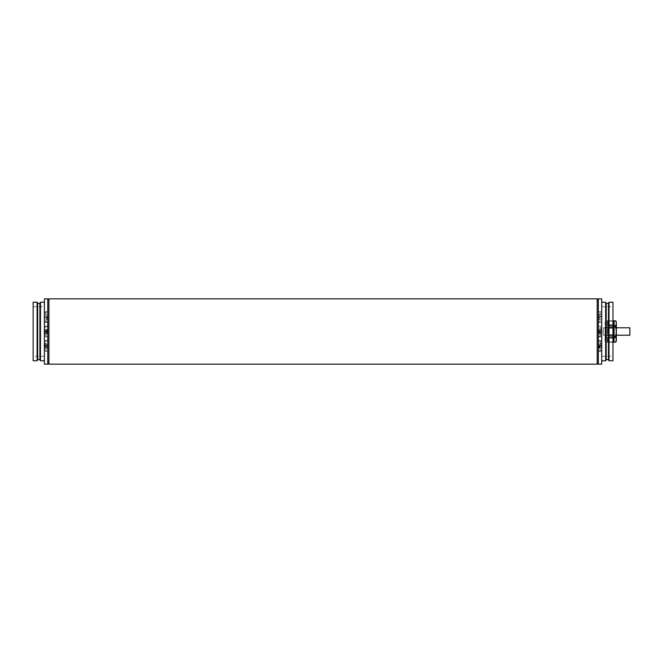 <?xml version="1.0" encoding="UTF-8"?>
<svg xmlns="http://www.w3.org/2000/svg" width="663" height="663" viewBox="0 0 663 663"><rect width="100%" height="100%" fill="white"/><g stroke="black" fill="none" stroke-linecap="round" stroke-linejoin="round"><path stroke-width="0.5" stroke-dasharray="3.31 2.49" d="M616.341 327.787L603.396 327.787L603.396 335.213L603.396 327.787M629.85 335.213L629.85 327.787M616.341 335.213L603.396 335.213M598.324 364.153L598.324 298.847M47.786 364.153L47.786 298.847M609.024 360.771L609.024 302.229M608.46 359.644L608.46 303.356M606.206 359.644L606.206 303.356M605.642 360.771L605.642 302.229M601.706 364.153L601.706 298.847M612.96 360.771L612.96 302.229M601.706 321.704L601.706 311.726L601.706 321.704M598.324 321.704L598.324 311.726L598.324 321.704M601.706 341.296L601.706 351.274L601.706 341.296M598.324 341.296L598.324 351.274L598.324 341.296M612.96 331.5L612.96 306.729L612.96 331.5M601.706 331.5L601.706 360.771L601.706 331.5M44.562 317.071L44.562 313.458L44.562 317.071M47.786 312L47.786 322.135L47.786 312L46.137 312.149L46.137 321.994L46.137 312.149L44.562 313.458A13.509 13.509 0 0 0 44.346 314.37L46.095 314.37L46.095 317.743L47.222 317.096L47.222 319.118L47.222 315.016L47.222 317.096L46.095 317.743L46.095 319.773L47.222 319.118L46.095 319.773L46.095 317.743L47.222 317.096L46.095 317.743L46.095 314.37L47.222 315.016L44.346 314.37M47.786 322.135L46.137 321.994L44.562 320.677A13.509 13.509 0 0 1 44.346 319.773L44.363 319.773A13.492 13.492 0 0 1 44.106 317.743L46.095 317.743L44.106 317.743A13.492 13.492 0 0 0 44.363 319.773L44.346 319.773M44.363 317.743A13.235 13.235 0 0 1 44.363 316.392L47.222 317.047L44.106 316.392A13.492 13.492 0 0 1 44.363 314.37A13.492 13.492 0 0 0 44.106 316.392L44.363 316.392A13.235 13.235 0 0 0 44.363 317.743L46.095 317.743L44.363 317.743M44.562 342.804L44.562 349.542L44.562 342.804M47.786 343.401L47.786 351L47.786 343.401M44.106 346.857A13.492 6.746 180 0 0 44.363 347.868A13.235 11.462 180 0 1 44.363 346.699A13.492 6.746 0 0 1 44.106 345.68A13.492 11.685 180 0 1 44.363 343.931A13.235 6.622 0 0 1 44.363 343.252A13.492 11.685 0 0 0 44.139 344.578A13.492 11.685 0 0 0 44.106 345.009A13.492 6.746 0 0 1 44.363 343.998A13.235 11.462 0 0 0 44.363 345.166A13.492 6.746 180 0 0 44.106 346.177A13.492 11.685 0 0 0 44.363 347.934L46.095 347.934L46.095 346.177L47.222 345.937L47.222 344.138L47.222 345.92L46.095 345.68L46.095 348.605L46.095 347.934L47.222 347.694L46.095 348.605L44.363 348.605A13.492 11.685 180 0 1 44.139 347.279A13.492 11.685 180 0 1 44.106 346.857L46.095 346.857L47.222 345.962M44.106 346.177L46.095 346.177L46.095 345.166L47.222 344.926M44.363 347.934A13.235 6.622 180 0 0 44.363 348.605M44.363 347.868L46.095 347.868L47.222 346.981M44.363 346.699L47.222 346.931M44.106 345.68L46.095 345.68L46.095 343.931L47.222 344.163M44.363 345.166L46.095 345.166L46.095 343.998L47.222 344.884M44.363 343.998L46.095 343.998L46.095 345.009L47.222 345.895M44.106 345.009L46.095 345.009L46.095 343.252L47.222 344.138M44.363 343.252L46.095 343.252L46.095 343.931L44.363 343.931M44.562 334.624L44.562 327.895L44.562 334.624M47.786 328.964L47.786 336.564L47.786 328.964M44.363 328.823A13.235 6.622 0 0 0 44.363 329.494A13.492 11.685 180 0 0 44.106 331.251A13.492 6.746 0 0 0 44.363 332.262A13.235 11.462 180 0 0 44.363 333.439A13.492 6.746 180 0 1 44.106 332.42A13.492 11.685 180 0 0 44.139 332.851A13.492 11.685 180 0 0 44.363 334.177A13.235 6.622 180 0 1 44.363 333.506A13.492 11.685 0 0 1 44.106 331.749A13.492 6.746 180 0 1 44.363 330.738A13.235 11.462 0 0 1 44.363 329.561A13.492 6.746 0 0 0 44.106 330.58A13.492 11.685 0 0 1 44.139 330.149A13.492 11.685 0 0 1 44.363 328.823L46.095 328.823L46.095 330.58L47.222 331.467L47.222 330.456L47.222 331.508L47.222 329.71L47.222 331.467M44.106 330.58L46.095 330.58L46.095 329.561L47.222 330.456M44.106 331.251L46.095 331.251L46.095 328.823L47.222 329.71L44.363 329.494M44.363 332.262L46.095 332.262L46.095 331.251L47.222 331.492L47.222 333.29L47.222 331.492L46.095 331.749L46.095 333.506L47.222 333.265L46.095 334.177L46.095 332.262L47.222 332.503M44.363 333.439L46.095 333.439L47.222 332.544M44.106 332.42L46.095 332.42L47.222 331.533M44.363 329.561L46.095 329.561L46.095 330.738L47.222 330.497M44.363 330.738L46.095 330.738L46.095 331.749L44.106 331.749M44.363 333.506L46.095 333.506L46.095 334.177L44.363 334.177M598.324 312L598.324 322.135L598.324 312L599.974 312.149L601.548 313.458L601.548 317.071L601.772 314.37L600.015 314.37L600.015 317.743L598.888 317.096L598.888 319.118L598.888 315.016L598.888 317.096L600.015 317.743L600.015 319.773L598.888 319.118L600.015 319.773L600.015 317.743L598.888 317.096L600.015 317.743L600.015 314.37L598.888 315.016L601.755 314.37A13.492 13.492 0 0 1 602.004 316.392L598.888 317.047L602.004 316.392A13.492 13.492 0 0 0 601.755 314.37M598.324 322.135L599.974 321.994L599.974 312.149L599.974 321.994L601.548 320.677L601.548 317.071L601.548 320.677L601.772 319.773L600.015 319.773L601.755 319.773A13.492 13.492 0 0 0 602.004 317.743L601.755 317.743A13.235 13.235 0 0 0 601.755 316.392L600.015 316.392L601.755 316.392A13.235 13.235 0 0 1 601.755 317.743L602.004 317.743A13.492 13.492 0 0 1 601.755 319.773L601.755 319.773M601.548 347.735L601.548 342.323L601.548 347.735M598.324 348.465L598.324 340.865L598.324 348.465M602.004 346.177A13.492 11.685 180 0 1 601.755 347.934A13.235 6.622 0 0 1 601.755 348.605A13.492 11.685 0 0 0 601.971 347.279A13.492 11.685 0 0 0 602.004 346.857A13.492 6.746 0 0 1 601.755 347.868A13.235 11.462 0 0 0 601.755 346.699A13.492 6.746 180 0 0 602.004 345.68A13.492 11.685 0 0 0 601.755 343.931A13.235 6.622 180 0 0 601.755 343.252A13.492 11.685 180 0 1 601.971 344.578A13.492 11.685 180 0 1 602.004 345.009A13.492 6.746 180 0 0 601.755 343.998A13.235 11.462 180 0 1 601.755 345.166A13.492 6.746 0 0 1 602.004 346.177L598.888 345.937L598.888 347.719L598.888 344.138L598.888 345.92L600.015 345.68L600.015 348.605L600.015 345.166L598.888 344.926M601.755 347.934L598.888 347.694L600.015 348.605L601.755 348.605M602.004 346.857L600.015 346.857L598.888 345.962M601.755 347.868L600.015 347.868L598.888 346.981M601.755 346.699L598.888 346.931M602.004 345.68L600.015 345.68L600.015 343.931L598.888 344.163M601.755 345.166L600.015 345.166L600.015 343.998L598.888 344.884M601.755 343.998L600.015 343.998L600.015 345.009L598.888 345.895M602.004 345.009L600.015 345.009L600.015 343.252L598.888 344.138M601.755 343.252L600.015 343.252L600.015 343.931L601.755 343.931M601.548 333.307L601.548 327.895L601.548 333.307M598.324 334.036L598.324 326.436L598.324 334.036M602.004 330.58A13.492 11.685 180 0 0 601.971 330.149A13.492 11.685 180 0 0 601.755 328.823A13.235 6.622 180 0 1 601.755 329.494A13.492 11.685 0 0 1 602.004 331.251A13.492 6.746 180 0 1 601.755 332.262A13.235 11.462 0 0 1 601.755 333.439A13.492 6.746 0 0 0 602.004 332.42A13.492 11.685 0 0 1 601.971 332.851A13.492 11.685 0 0 1 601.755 334.177A13.235 6.622 0 0 0 601.755 333.506A13.492 11.685 180 0 0 602.004 331.749A13.492 6.746 0 0 0 601.755 330.738A13.235 11.462 180 0 0 601.755 329.561A13.492 6.746 180 0 1 602.004 330.58L600.015 330.58L598.888 331.467L598.888 330.456L598.888 331.508L598.888 329.71L598.888 331.467M601.755 328.823L600.015 328.823L600.015 330.58L600.015 329.561L598.888 330.456M602.004 331.251L600.015 331.251L600.015 328.823L598.888 329.71L601.755 329.494M601.755 332.262L600.015 332.262L600.015 331.251L598.888 331.492L598.888 333.29L598.888 331.492L600.015 331.749L600.015 333.506L598.888 333.265L600.015 334.177L600.015 332.262L598.888 332.503M601.755 333.439L600.015 333.439L598.888 332.544M602.004 332.42L600.015 332.42L598.888 331.533M601.755 329.561L600.015 329.561L600.015 330.738L598.888 330.497M601.755 330.738L600.015 330.738L600.015 331.749L602.004 331.749M601.755 333.506L600.015 333.506L600.015 334.177L601.755 334.177M37.087 360.771L37.087 302.229M37.65 359.644L37.65 303.356M39.904 359.644L39.904 303.356M40.468 360.771L40.468 302.229M44.404 364.153L44.404 298.847M33.15 360.771L33.15 302.229M44.404 321.704L44.404 311.726L44.404 321.704M47.786 312.439L47.786 322.417L47.786 312.439M44.404 341.296L44.404 351.274L44.404 341.296M47.786 350.561L47.786 340.583L47.786 350.561M33.15 331.5L33.15 356.271L33.15 331.5M44.404 331.5L44.404 302.229L44.404 331.5M605.079 335.718L614.087 335.718L614.087 331.5L614.087 335.718L616.341 337.973L616.341 331.5L615.678 336.315L605.742 336.315L605.079 341.072L605.079 327.282L605.079 339.788L605.742 342.199L605.079 339.788L605.742 337.376L605.079 323.212L605.079 331.5L605.742 336.315L612.96 336.315M612.96 327.563L607.896 327.563L607.896 328.119L607.896 327.563A0.564 0.564 0 0 0 607.333 328.119L607.333 334.881A0.564 0.564 0 0 0 607.896 335.437A0.564 0.564 0 0 1 607.333 334.881L607.896 334.608L607.333 334.881A0.564 0.564 0 0 0 607.896 335.437A0.564 0.564 0 0 1 607.333 334.881L607.333 328.119A0.564 0.564 0 0 1 607.896 327.563L613.524 327.563A0.564 0.564 0 0 1 614.087 328.119A0.564 0.564 0 0 0 613.524 327.563L607.896 327.563A0.564 0.564 0 0 0 607.333 328.119L607.896 328.392L607.333 328.119A0.564 0.564 0 0 1 607.896 327.563A0.564 0.564 0 0 0 607.333 328.119L607.333 334.881L607.333 328.119A0.564 0.564 0 0 1 607.896 327.563L613.524 327.563A0.564 0.564 0 0 1 614.087 328.119L614.087 334.881L613.524 334.608L613.524 328.392L614.087 328.119L614.087 334.881A0.564 0.564 0 0 1 613.524 335.437A0.564 0.564 0 0 0 614.087 334.881L614.087 328.119M612.96 325.309L607.896 325.309A0.564 0.564 0 0 1 607.333 324.746L607.896 325.309A0.564 0.564 0 0 1 607.333 324.746L607.333 321.422L607.333 324.746L607.333 321.422L607.896 321.099L607.333 321.422L607.333 324.746A0.564 0.564 0 0 0 607.896 325.309L607.333 324.746L607.896 324.746L607.896 321.099L612.96 321.099M607.333 341.578L607.333 338.254L607.896 337.691A0.564 0.564 0 0 0 607.333 338.254L607.333 341.578L607.896 341.901L607.333 341.578L607.333 338.254A0.564 0.564 0 0 1 607.896 337.691L607.333 338.254L607.333 341.578M605.079 323.212L605.742 320.801L605.079 323.212L605.742 325.624L605.079 331.5L605.742 326.685L605.079 323.212M613.524 321.099L607.896 321.099L607.896 324.746L614.087 324.746A0.564 0.564 0 0 1 613.524 325.309A0.564 0.564 0 0 0 614.087 324.746L613.524 325.309L613.524 321.099L614.087 321.422L614.087 324.746A0.564 0.564 0 0 1 613.524 325.309L607.896 325.309L613.524 325.309L607.896 325.309L607.333 324.746A0.564 0.564 0 0 0 607.896 325.309L607.896 324.746L612.96 324.746M612.96 320.801L605.742 320.801L615.678 320.801L616.341 323.212L615.678 325.624L605.742 325.624L612.96 325.624M612.96 326.685L605.742 326.685L615.678 326.685L616.341 331.5L616.341 325.027L614.087 327.282L614.087 331.5L614.087 327.282L605.079 327.282M612.96 335.437L607.896 335.437L613.524 335.437L613.524 334.608L607.896 334.608L607.896 335.437L613.524 335.437A0.564 0.564 0 0 0 614.087 334.881A0.564 0.564 0 0 1 613.524 335.437L607.896 335.437A0.564 0.564 0 0 1 607.333 334.881A0.564 0.564 0 0 0 607.896 335.437L607.896 328.392L607.896 334.608L612.96 334.608M612.96 337.376L605.742 337.376L615.678 337.376L616.341 339.788L615.678 342.199L605.742 342.199L605.079 341.072M612.96 341.901L607.896 341.901L613.524 341.901L613.524 337.691L614.087 338.254L614.087 341.578L614.087 338.254A0.564 0.564 0 0 0 613.524 337.691L607.896 337.691L607.896 338.254L607.333 338.254L607.896 337.691A0.564 0.564 0 0 0 607.333 338.254A0.564 0.564 0 0 1 607.896 337.691L612.96 337.691M612.96 342.199L605.742 342.199M612.96 338.254L607.896 338.254L607.896 341.901L607.896 338.254L614.087 338.254A0.564 0.564 0 0 0 613.524 337.691A0.564 0.564 0 0 1 614.087 338.254L614.087 341.578L613.524 341.901M615.678 336.315L615.678 337.376M615.678 325.624L615.678 326.685M616.341 339.788L616.341 323.212M597.197 364.153L597.197 298.847M48.913 298.847L48.913 364.153M46.137 343.467L46.137 350.851L46.137 343.467M46.137 329.039L46.137 336.423L46.137 329.039M599.974 350.197L599.974 341.006L599.974 350.197M599.974 327.24L599.974 336.423L599.974 327.24M612.96 328.392L607.896 328.119L613.524 328.392L613.524 327.563M613.524 337.691A0.564 0.564 0 0 1 614.087 338.254M614.087 334.881A0.564 0.564 0 0 1 613.524 335.437M601.706 356.271L612.96 356.271M598.324 322.417L601.706 322.417M598.324 351.274L601.706 351.274M598.324 326.155L601.706 326.155M598.324 340.616L601.706 340.616M598.324 322.384L601.706 322.384M598.324 336.845L601.706 336.845M598.324 340.583L601.706 340.583M598.324 311.726L601.706 311.726M601.706 306.729L612.96 306.729M47.786 340.865L46.137 341.006L44.562 342.323A13.509 13.509 0 0 0 44.139 344.578M44.139 347.279A13.509 13.509 0 0 0 44.562 349.542L46.137 350.851L47.786 351M47.786 326.436L46.137 326.577L44.562 327.895A13.509 13.509 0 0 0 44.139 330.149M44.139 332.851A13.509 13.509 0 0 0 44.562 335.105L46.137 336.423L47.786 336.564M598.324 351L599.974 350.851L601.548 349.542L601.971 347.279M598.324 340.865L599.974 341.006L601.548 342.323L601.971 344.578M598.324 336.564L599.974 336.423L601.548 335.105L601.971 332.851M601.971 330.149L601.548 327.895L599.974 326.577L598.324 326.436M33.15 306.729L44.404 306.729M44.404 311.726L47.786 311.726M44.404 340.583L47.786 340.583M44.404 336.845L47.786 336.845M47.786 326.155L44.404 326.155M47.786 351.274L44.404 351.274M47.786 322.417L44.404 322.417M44.404 356.271L33.15 356.271M605.079 321.928L605.733 320.801"/><path stroke-width="0.99" d="M616.341 335.213L629.85 335.213L629.85 327.787L616.341 327.787M48.913 298.847L48.913 364.153L597.197 364.153L597.197 298.847L48.913 298.847L47.786 299.974M609.024 302.229L609.024 360.771L612.96 360.771L612.96 302.229L609.024 302.229L608.46 303.356L608.46 359.644L609.024 360.771M606.206 303.356L606.206 359.644L605.642 360.771L605.642 302.229L606.206 303.356L608.46 303.356M601.706 298.847L601.706 364.153L598.324 364.153L598.324 298.847L601.706 298.847M44.404 302.229L40.468 302.229L39.904 303.356L37.65 303.356L37.087 302.229L37.087 360.771L37.65 359.644L39.904 359.644L40.468 360.771L44.404 360.771M37.65 303.356L37.65 359.644M39.904 303.356L39.904 359.644M40.468 302.229L40.468 360.771M44.404 331.5L44.404 364.153L47.786 364.153L47.786 298.847L44.404 298.847L44.404 331.5M37.087 302.229L33.15 302.229L33.15 360.771L37.087 360.771M616.341 325.027L616.341 341.072L615.678 342.199L616.341 339.788L615.678 337.376L616.341 331.5L616.341 337.973M612.96 334.608L614.087 334.881L614.087 328.119A0.564 0.564 0 0 0 613.524 327.563L613.524 335.437L612.96 335.437M616.341 323.212L616.341 331.5L615.678 326.685L616.341 323.212L615.678 320.801L612.96 320.801M612.96 321.099L613.524 321.099L613.524 325.309L612.96 325.309M615.678 325.624L612.96 325.624M613.524 325.309L614.087 324.746L614.087 321.422L613.524 321.099M615.678 326.685L612.96 326.685M612.96 327.563L613.524 327.563M615.678 336.315L612.96 336.315M613.524 335.437A0.564 0.564 0 0 0 614.087 334.881M615.678 337.376L612.96 337.376M612.96 337.691L613.524 337.691L613.524 341.901L612.96 341.901M615.678 342.199L612.96 342.199M613.524 341.901L614.087 341.578L614.087 338.254L613.524 337.691M614.087 328.119L612.96 328.392M616.341 341.072L616.341 339.788M612.96 324.746L614.087 324.746M612.96 338.254L614.087 338.254M597.197 364.153L598.324 363.026M48.913 364.153L47.786 363.026M597.197 298.847L598.324 299.974M601.706 302.229L605.642 302.229M601.706 360.771L605.642 360.771M606.206 359.644L608.46 359.644M616.341 321.928L615.687 320.801"/></g></svg>

